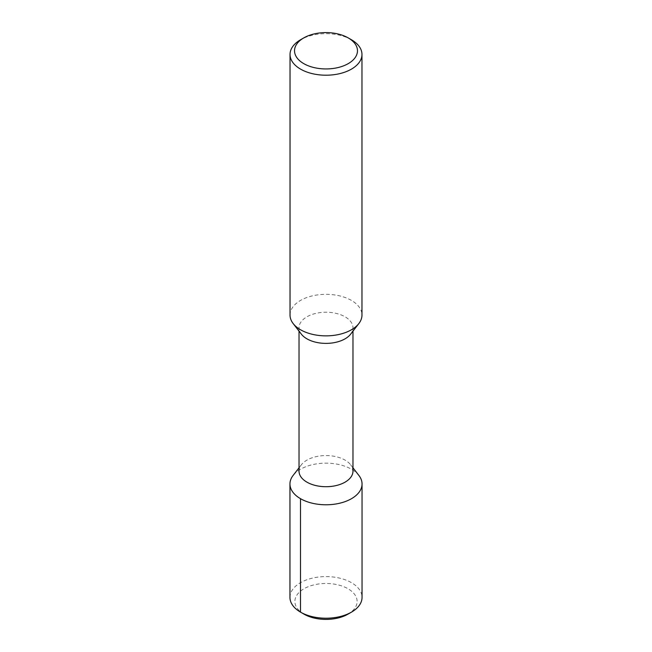 <?xml version="1.0" encoding="UTF-8"?>
<svg xmlns="http://www.w3.org/2000/svg" width="652" height="652" viewBox="0 0 652 652"><rect width="100%" height="100%" fill="white"/><g stroke="black" fill="none" stroke-linecap="round" stroke-linejoin="round"><path stroke-width="0.49" stroke-dasharray="3.26 2.44" d="M304.003 614.143A31.109 17.954 180 0 1 304.003 588.74A31.109 17.954 180 0 1 347.997 588.74A31.109 17.954 180 0 1 347.997 614.143M289.953 597.403A36.047 20.815 180 0 1 300.507 582.684A36.047 20.815 0 0 1 339.798 578.177A36.047 20.815 0 0 1 362.047 597.403M358.91 475.471A36.047 20.815 0 0 0 300.507 469.244A36.047 20.815 180 0 0 293.09 475.471M299.023 471.135A26.976 15.575 180 0 1 301.371 464.778A26.976 15.575 180 0 1 306.921 460.125A26.976 15.575 0 0 1 350.629 464.778L352.976 467.81M352.976 471.135A26.976 15.575 0 0 0 350.629 464.778M350.629 334.166A26.976 15.575 0 0 0 352.976 327.809A26.976 15.575 0 0 0 336.326 313.425A26.976 15.575 0 0 0 306.921 316.799A26.976 15.575 180 0 0 299.023 327.809L299.023 331.135M301.371 334.166A26.976 15.575 180 0 1 299.023 327.809M290.034 315.095A35.966 20.766 180 0 1 300.564 300.409A35.966 20.766 180 0 1 339.765 295.91A35.966 20.766 180 0 1 361.966 315.095M351.436 39.756A35.966 20.766 0 0 0 300.564 39.756M301.371 464.778L299.023 467.81M352.976 327.809L352.976 331.135"/><path stroke-width="0.98" d="M347.997 614.143L351.493 612.122L347.997 614.143A31.109 17.954 180 0 1 304.003 614.143L300.507 612.122A36.047 20.815 180 0 1 289.953 597.403L289.953 483.963A36.047 20.815 180 0 1 293.09 475.471L299.023 467.81M289.953 483.963A36.047 20.815 180 0 0 312.202 503.197A36.047 20.815 180 0 0 351.493 498.682A36.047 20.815 0 0 0 362.047 483.963L362.047 597.403A36.047 20.815 0 0 1 351.493 612.122A36.047 20.815 180 0 1 300.507 612.122L304.003 614.143M362.047 483.963A36.047 20.815 0 0 0 358.91 475.471L352.976 467.81M352.976 331.135L352.976 471.135A26.976 15.575 0 0 1 345.079 482.146A26.976 15.575 180 0 1 315.674 485.52A26.976 15.575 180 0 1 299.023 471.135L299.023 331.135M293.164 323.571L301.371 334.166A26.976 15.575 180 0 0 345.079 338.82A26.976 15.575 0 0 0 350.629 334.166L358.836 323.571A35.966 20.766 180 0 1 351.436 329.773A35.966 20.766 180 0 1 293.164 323.571A35.966 20.766 180 0 1 290.034 315.095L290.034 54.442A35.966 20.766 180 0 1 300.564 39.756L303.742 37.922L300.564 39.756M290.034 54.442A35.966 20.766 180 0 0 312.235 73.627A35.966 20.766 180 0 0 351.436 69.128A35.966 20.766 0 0 0 361.966 54.442L361.966 315.095A35.966 20.766 180 0 1 358.836 323.571M361.966 54.442A35.966 20.766 0 0 0 351.436 39.756L348.258 37.922A31.475 18.174 0 0 0 303.742 37.922A31.475 18.174 180 0 0 303.742 63.619A31.475 18.174 180 0 0 348.258 63.619A31.475 18.174 0 0 0 348.258 37.922M300.507 498.682L300.507 612.122"/></g></svg>
